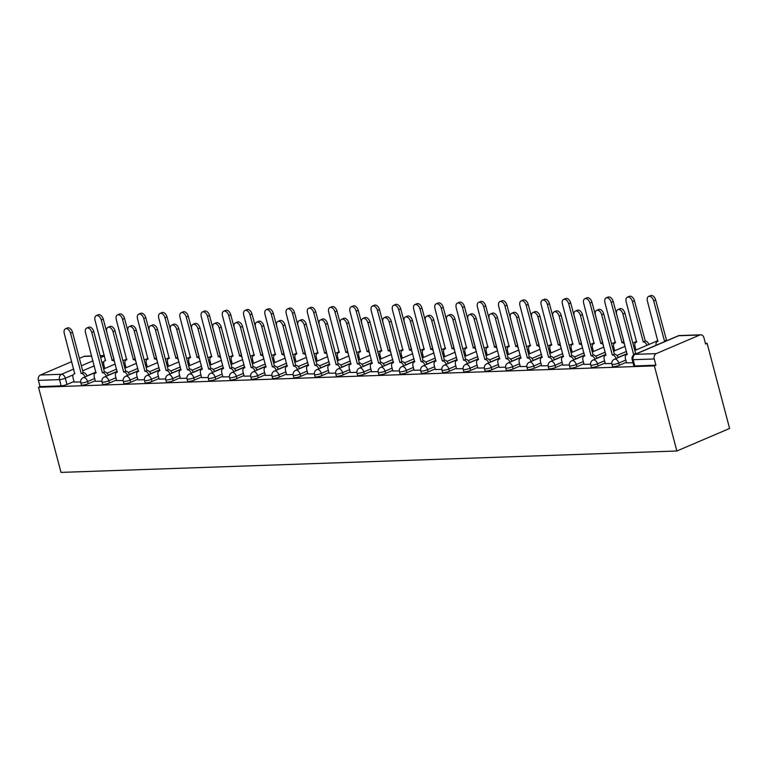 <?xml version="1.0" encoding="UTF-8"?>
<svg xmlns="http://www.w3.org/2000/svg" width="768" height="768" viewBox="0 0 768 768"><rect width="100%" height="100%" fill="white"/><g stroke="black" fill="none" stroke-linecap="round" stroke-linejoin="round"><path stroke-width="1.15" d="M612.528 366.461A4.243 0.778 -14.8 0 0 613.555 366.691A4.243 0.778 -14.8 0 0 619.354 365.28L618.768 363.062A4.243 0.778 165.2 0 1 612.97 364.474A4.243 0.778 165.2 0 1 611.933 364.243L612.528 366.461M591.274 367.2A4.243 0.778 -14.8 0 0 592.301 367.43A4.243 0.778 -14.8 0 0 598.109 366.019L597.514 363.802A4.243 0.778 165.2 0 1 591.715 365.213A4.243 0.778 165.2 0 1 590.688 364.982L591.274 367.2M570.029 367.939A4.243 0.778 -14.8 0 0 571.056 368.17A4.243 0.778 -14.8 0 0 576.854 366.758L576.269 364.541A4.243 0.778 165.2 0 1 570.47 365.942A4.243 0.778 165.2 0 1 569.443 365.712L570.029 367.939M548.784 368.669A4.243 0.778 -14.8 0 0 549.811 368.899A4.243 0.778 -14.8 0 0 555.61 367.498L555.024 365.28A4.243 0.778 165.2 0 1 549.226 366.682A4.243 0.778 165.2 0 1 548.198 366.451L548.784 368.669M527.539 369.408A4.243 0.778 -14.8 0 0 528.566 369.638A4.243 0.778 -14.8 0 0 534.365 368.237L533.779 366.01A4.243 0.778 165.2 0 1 527.981 367.421A4.243 0.778 165.2 0 1 526.954 367.19L527.539 369.408M506.294 370.147A4.243 0.778 -14.8 0 0 507.322 370.378A4.243 0.778 -14.8 0 0 513.12 368.966L512.534 366.749A4.243 0.778 165.2 0 1 506.736 368.16A4.243 0.778 165.2 0 1 505.709 367.93L506.294 370.147M485.05 370.886A4.243 0.778 -14.8 0 0 486.077 371.117A4.243 0.778 -14.8 0 0 491.875 369.706L491.29 367.488A4.243 0.778 165.2 0 1 485.491 368.899A4.243 0.778 165.2 0 1 484.464 368.669L485.05 370.886M463.805 371.626A4.243 0.778 -14.8 0 0 464.832 371.856A4.243 0.778 -14.8 0 0 470.63 370.445L470.045 368.227A4.243 0.778 165.2 0 1 464.246 369.638A4.243 0.778 165.2 0 1 463.219 369.408L463.805 371.626M442.56 372.365A4.243 0.778 -14.8 0 0 443.587 372.595A4.243 0.778 -14.8 0 0 449.386 371.184L448.8 368.966A4.243 0.778 165.2 0 1 443.002 370.378A4.243 0.778 165.2 0 1 441.974 370.147L442.56 372.365M421.315 373.104A4.243 0.778 -14.8 0 0 422.342 373.334A4.243 0.778 -14.8 0 0 428.141 371.923L427.555 369.706A4.243 0.778 165.2 0 1 421.757 371.117A4.243 0.778 165.2 0 1 420.73 370.886L421.315 373.104M400.07 373.843A4.243 0.778 -14.8 0 0 401.098 374.074A4.243 0.778 -14.8 0 0 406.896 372.662L406.31 370.445A4.243 0.778 165.2 0 1 400.512 371.856A4.243 0.778 165.2 0 1 399.475 371.626L400.07 373.843M378.816 374.582A4.243 0.778 -14.8 0 0 379.853 374.813A4.243 0.778 -14.8 0 0 385.651 373.402L385.066 371.184A4.243 0.778 165.2 0 1 379.258 372.586A4.243 0.778 165.2 0 1 378.23 372.355L378.816 374.582M357.571 375.312A4.243 0.778 -14.8 0 0 358.598 375.542A4.243 0.778 -14.8 0 0 364.397 374.141L363.811 371.923A4.243 0.778 165.2 0 1 358.013 373.325A4.243 0.778 165.2 0 1 356.986 373.094L357.571 375.312M336.326 376.051A4.243 0.778 -14.8 0 0 337.354 376.282A4.243 0.778 -14.8 0 0 343.152 374.88L342.566 372.653A4.243 0.778 165.2 0 1 336.768 374.064A4.243 0.778 165.2 0 1 335.741 373.834L336.326 376.051M315.082 376.79A4.243 0.778 -14.8 0 0 316.109 377.021A4.243 0.778 -14.8 0 0 321.907 375.61L321.322 373.392A4.243 0.778 165.2 0 1 315.523 374.803A4.243 0.778 165.2 0 1 314.496 374.573L315.082 376.79M293.837 377.53A4.243 0.778 -14.8 0 0 294.864 377.76A4.243 0.778 -14.8 0 0 300.662 376.349L300.077 374.131A4.243 0.778 165.2 0 1 294.278 375.542A4.243 0.778 165.2 0 1 293.251 375.312L293.837 377.53M272.592 378.269A4.243 0.778 -14.8 0 0 273.619 378.499A4.243 0.778 -14.8 0 0 279.418 377.088L278.832 374.87A4.243 0.778 165.2 0 1 273.034 376.282A4.243 0.778 165.2 0 1 272.006 376.051L272.592 378.269M251.347 379.008A4.243 0.778 -14.8 0 0 252.374 379.238A4.243 0.778 -14.8 0 0 258.173 377.827L257.587 375.61A4.243 0.778 165.2 0 1 251.789 377.021A4.243 0.778 165.2 0 1 250.762 376.79L251.347 379.008M230.102 379.747A4.243 0.778 -14.8 0 0 231.13 379.978A4.243 0.778 -14.8 0 0 236.928 378.566L236.342 376.349A4.243 0.778 165.2 0 1 230.544 377.76A4.243 0.778 165.2 0 1 229.517 377.53L230.102 379.747M208.858 380.486A4.243 0.778 -14.8 0 0 209.885 380.717A4.243 0.778 -14.8 0 0 215.683 379.306L215.098 377.088A4.243 0.778 165.2 0 1 209.299 378.499A4.243 0.778 165.2 0 1 208.272 378.269L208.858 380.486M187.613 381.226A4.243 0.778 -14.8 0 0 188.64 381.456A4.243 0.778 -14.8 0 0 194.438 380.045L193.853 377.827A4.243 0.778 165.2 0 1 188.054 379.229A4.243 0.778 165.2 0 1 187.018 378.998L187.613 381.226M166.358 381.965A4.243 0.778 -14.8 0 0 167.395 382.195A4.243 0.778 -14.8 0 0 173.194 380.784L172.608 378.566A4.243 0.778 165.2 0 1 166.8 379.968A4.243 0.778 165.2 0 1 165.773 379.738L166.358 381.965M145.114 382.694A4.243 0.778 -14.8 0 0 146.141 382.925A4.243 0.778 -14.8 0 0 151.939 381.523L151.354 379.296A4.243 0.778 165.2 0 1 145.555 380.707A4.243 0.778 165.2 0 1 144.528 380.477L145.114 382.694M123.869 383.434A4.243 0.778 -14.8 0 0 124.896 383.664A4.243 0.778 -14.8 0 0 130.694 382.262L130.109 380.035A4.243 0.778 165.2 0 1 124.31 381.446A4.243 0.778 165.2 0 1 123.283 381.216L123.869 383.434M102.624 384.173A4.243 0.778 -14.8 0 0 103.651 384.403A4.243 0.778 -14.8 0 0 109.45 382.992L108.864 380.774A4.243 0.778 165.2 0 1 103.066 382.186A4.243 0.778 165.2 0 1 102.038 381.955L102.624 384.173M81.379 384.912A4.243 0.778 -14.8 0 0 82.406 385.142A4.243 0.778 -14.8 0 0 88.205 383.731L87.619 381.514A4.243 0.778 165.2 0 1 81.821 382.925A4.243 0.778 165.2 0 1 80.794 382.694L81.379 384.912M73.162 374.861L65.309 378.221A4.243 0.778 165.2 0 1 59.51 379.632L38.4 380.362L40.051 386.611L38.515 387.274L654.365 365.875L676.858 450.998L729.6 428.458L707.107 343.334L705.418 343.392M38.515 387.274L61.008 472.397L676.858 450.998M707.107 343.334L705.571 343.987L703.92 337.738A4.243 3.254 88 0 0 700.694 334.81A4.243 3.254 88 0 0 699.782 335.011L656.266 353.616A4.243 3.254 88 0 0 654.259 358.963L633.149 359.693A4.243 0.778 165.2 0 1 632.122 359.462L633.773 365.722A4.243 0.778 165.2 0 0 634.8 365.952L633.149 359.693A4.243 3.254 88 0 1 635.155 354.346L656.266 353.616M654.365 365.875L655.91 365.213L654.259 358.963M104.765 368.314L103.613 368.803M95.933 372.086L86.966 375.926M74.006 381.456L66.96 384.47L65.309 378.221A4.243 2.611 66.9 0 0 61.517 374.275L73.69 369.072M91.718 356.141L83.923 356.41L79.402 358.349M71.722 361.632L40.406 375.014L61.517 374.275A4.243 3.254 88 0 0 59.51 379.632L61.162 385.882A4.243 0.778 -14.8 0 0 66.96 384.47M83.923 356.41A4.243 3.254 -92 0 1 84.845 356.208L91.67 355.968M38.4 380.362A4.243 3.254 -92 0 1 40.406 375.014M95.424 381.35L101.914 381.206M116.669 380.611L123.158 380.467M137.914 379.872L144.403 379.728M159.158 379.133L165.648 378.989M180.403 378.394L186.893 378.25M201.648 377.654L208.138 377.51M222.893 376.915L229.382 376.771M244.138 376.176L250.627 376.042M265.382 375.437L271.882 375.302M286.637 374.698L293.126 374.563M307.882 373.968L314.371 373.824M329.126 373.229L335.616 373.085M350.371 372.49L356.861 372.346M371.616 371.75L378.106 371.606M392.861 371.011L399.35 370.867M414.106 370.272L420.595 370.128M435.35 369.533L441.84 369.398M456.595 368.794L463.085 368.659M477.84 368.054L484.339 367.92M499.094 367.325L505.584 367.181M520.339 366.586L526.829 366.442M541.584 365.846L548.074 365.702M562.829 365.107L569.318 364.963M584.074 364.368L590.563 364.224M605.318 363.629L611.808 363.485M626.563 362.89L632.986 362.755M626.4 362.266L619.354 365.28M635.904 349.862L634.752 350.352M627.072 353.635L618.106 357.466M605.155 363.005L598.109 366.019M614.659 350.602L613.507 351.091M605.827 354.374L596.861 358.205M583.91 363.744L576.854 366.758M593.414 351.341L592.262 351.83M584.582 355.114L575.616 358.944M562.666 364.483L555.61 367.498M572.17 352.07L571.018 352.57M563.338 355.853L554.371 359.683M541.421 365.222L534.365 368.237M550.925 352.81L549.773 353.309M542.093 356.592L533.126 360.422M520.166 365.962L513.12 368.966M529.68 353.549L528.528 354.048M520.848 357.322L511.882 361.162M498.922 366.691L491.875 369.706M508.435 354.288L507.283 354.778M499.603 358.061L490.637 361.901M477.677 367.43L470.63 370.445M487.181 355.027L486.029 355.517M478.349 358.8L469.392 362.63M456.432 368.17L449.386 371.184M465.936 355.766L464.784 356.256M457.104 359.539L448.138 363.37M435.187 368.909L428.141 371.923M444.691 356.506L443.539 356.995M435.859 360.278L426.893 364.109M413.942 369.648L406.896 372.662M423.446 357.245L422.294 357.734M414.614 361.018L405.648 364.848M392.698 370.387L385.651 373.402M402.202 357.984L401.05 358.474M393.37 361.757L384.403 365.587M371.453 371.126L364.397 374.141M380.957 358.714L379.805 359.213M372.125 362.496L363.158 366.326M350.208 371.866L343.152 374.88M359.712 359.453L358.56 359.952M350.88 363.235L341.914 367.066M328.963 372.605L321.907 375.61M338.467 360.192L337.315 360.691M329.635 363.974L320.669 367.805M307.709 373.344L300.662 376.349M317.222 360.931L316.07 361.421M308.39 364.704L299.424 368.544M286.464 374.074L279.418 377.088M295.978 361.67L294.826 362.16M287.146 365.443L278.179 369.274M265.219 374.813L258.173 377.827M274.733 362.41L273.571 362.899M265.891 366.182L256.934 370.013M243.974 375.552L236.928 378.566M253.478 363.149L252.326 363.638M244.646 366.922L235.69 370.752M222.73 376.291L215.683 379.306M232.234 363.888L231.082 364.378M223.402 367.661L214.435 371.491M201.485 377.03L194.438 380.045M210.989 364.627L209.837 365.117M202.157 368.4L193.19 372.23M180.24 377.77L173.194 380.784M189.744 365.357L188.592 365.856M180.912 369.139L171.946 372.97M158.995 378.509L151.939 381.523M168.499 366.096L167.347 366.595M159.667 369.878L150.701 373.709M137.75 379.248L130.694 382.262M147.254 366.835L146.102 367.334M138.422 370.618L129.456 374.448M116.506 379.987L109.45 382.992M126.01 367.574L124.858 368.064M117.178 371.347L108.211 375.187M95.251 380.717L88.205 383.731M74.179 382.08L80.669 381.946M655.91 365.213L634.8 365.952M40.051 386.611L61.162 385.882M85.027 376.944A4.243 2.611 -113.1 0 0 81.389 373.507L83.395 372.653A4.243 2.611 66.9 0 1 87.024 376.09M81.187 373.517L70.531 333.178A4.877 3.005 -113.1 0 0 65.482 328.8L67.478 327.946A4.877 3.005 66.9 0 1 72.528 332.323L83.184 372.662M65.482 328.8A4.877 3.005 -113.1 0 0 64.262 333.389L74.717 373.747A4.243 2.611 -113.1 0 0 74.122 373.872A4.243 2.611 -113.1 0 0 73.066 377.875L74.198 382.166M114.643 361.776A4.243 2.611 -113.1 0 0 112.147 360.365L101.28 320.026A4.877 3.005 -113.1 0 0 96.23 315.648A4.877 3.005 -113.1 0 0 95.021 320.246L105.475 360.595A4.243 2.611 -113.1 0 0 104.87 360.73A4.243 2.611 -113.1 0 0 103.814 364.723L104.803 368.486M96.23 315.648L98.227 314.794A4.877 3.005 66.9 0 1 103.277 319.171L114.048 359.51M113.942 359.52L111.946 360.374M106.272 376.205A4.243 2.611 -113.1 0 0 102.643 372.778L104.64 371.923A4.243 2.611 66.9 0 1 108.269 375.35M102.432 372.778L91.776 332.438A4.877 3.005 -113.1 0 0 86.726 328.061L88.723 327.206A4.877 3.005 66.9 0 1 93.773 331.584L104.429 371.923M86.726 328.061A4.877 3.005 -113.1 0 0 85.507 332.659L95.962 373.008A4.243 2.611 -113.1 0 0 95.366 373.133A4.243 2.611 -113.1 0 0 94.31 377.136L95.443 381.427M127.517 375.466A4.243 2.611 -113.1 0 0 123.888 372.038L125.885 371.184A4.243 2.611 66.9 0 1 129.514 374.611M123.677 372.038L113.021 331.699A4.877 3.005 -113.1 0 0 107.971 327.322L109.968 326.467A4.877 3.005 66.9 0 1 115.018 330.845L125.683 371.184M107.971 327.322A4.877 3.005 -113.1 0 0 106.752 331.92L117.216 372.269A4.243 2.611 -113.1 0 0 116.611 372.403A4.243 2.611 -113.1 0 0 115.555 376.397L116.688 380.688M135.888 361.037A4.243 2.611 -113.1 0 0 133.392 359.626L122.525 319.296A4.877 3.005 -113.1 0 0 117.475 314.909A4.877 3.005 -113.1 0 0 116.266 319.507L126.72 359.856A4.243 2.611 -113.1 0 0 126.115 359.99A4.243 2.611 -113.1 0 0 125.059 363.994L126.048 367.747M117.475 314.909L119.472 314.054A4.877 3.005 66.9 0 1 124.531 318.442L135.293 358.781L133.392 359.626M135.187 358.781L133.19 359.635M157.133 360.298A4.243 2.611 -113.1 0 0 154.637 358.886L143.77 318.557A4.877 3.005 -113.1 0 0 138.72 314.179A4.877 3.005 -113.1 0 0 137.51 318.768L147.965 359.126A4.243 2.611 -113.1 0 0 147.36 359.251A4.243 2.611 -113.1 0 0 146.304 363.254L147.302 367.008M138.72 314.179L140.726 313.325A4.877 3.005 66.9 0 1 145.776 317.702L156.538 358.042M156.432 358.042L154.435 358.896M148.762 374.726A4.243 2.611 -113.1 0 0 145.133 371.299L147.13 370.445A4.243 2.611 66.9 0 1 150.758 373.872M144.922 371.299L134.266 330.96A4.877 3.005 -113.1 0 0 129.216 326.582L131.213 325.728A4.877 3.005 66.9 0 1 136.262 330.106L146.928 370.445M129.216 326.582A4.877 3.005 -113.1 0 0 128.006 331.181L138.461 371.53A4.243 2.611 -113.1 0 0 137.856 371.664A4.243 2.611 -113.1 0 0 136.8 375.658L137.933 379.949M170.006 373.987A4.243 2.611 -113.1 0 0 166.378 370.56L168.374 369.706A4.243 2.611 66.9 0 1 172.003 373.133M166.176 370.57L155.51 330.221A4.877 3.005 -113.1 0 0 150.461 325.843L152.458 324.989A4.877 3.005 66.9 0 1 157.507 329.366L168.173 369.715M150.461 325.843A4.877 3.005 -113.1 0 0 149.251 330.442L159.706 370.79A4.243 2.611 -113.1 0 0 159.101 370.925A4.243 2.611 -113.1 0 0 158.045 374.918L159.178 379.219M191.251 373.248A4.243 2.611 -113.1 0 0 187.622 369.821L189.619 368.966A4.243 2.611 66.9 0 1 193.258 372.394M187.421 369.83L176.755 329.482A4.877 3.005 -113.1 0 0 171.706 325.104L173.702 324.25A4.877 3.005 66.9 0 1 178.762 328.627L189.418 368.976M171.706 325.104A4.877 3.005 -113.1 0 0 170.496 329.702L180.95 370.051A4.243 2.611 -113.1 0 0 180.346 370.186A4.243 2.611 -113.1 0 0 179.29 374.179L180.422 378.48M178.378 359.558A4.243 2.611 -113.1 0 0 175.882 358.147L165.024 317.818A4.877 3.005 -113.1 0 0 159.965 313.44A4.877 3.005 -113.1 0 0 158.755 318.029L169.21 358.387A4.243 2.611 -113.1 0 0 168.605 358.512A4.243 2.611 -113.1 0 0 167.549 362.515L168.547 366.269M159.965 313.44L161.971 312.586A4.877 3.005 66.9 0 1 167.021 316.963L177.782 357.302L175.882 358.147M177.677 357.302L175.68 358.157M199.632 358.819A4.243 2.611 -113.1 0 0 197.126 357.418L186.269 317.078A4.877 3.005 -113.1 0 0 181.21 312.701A4.877 3.005 -113.1 0 0 180 317.299L190.454 357.648A4.243 2.611 -113.1 0 0 189.85 357.773A4.243 2.611 -113.1 0 0 188.794 361.776L189.792 365.53M181.21 312.701L183.216 311.846A4.877 3.005 66.9 0 1 188.266 316.224L199.027 356.563M198.922 356.563L196.925 357.418M220.877 358.08A4.243 2.611 -113.1 0 0 218.371 356.678L207.514 316.339A4.877 3.005 -113.1 0 0 202.464 311.962A4.877 3.005 -113.1 0 0 201.245 316.56L211.699 356.909A4.243 2.611 -113.1 0 0 211.094 357.043A4.243 2.611 -113.1 0 0 210.038 361.037L211.037 364.79M202.464 311.962L204.461 311.107A4.877 3.005 66.9 0 1 209.51 315.485L220.282 355.824M220.166 355.824L218.17 356.678M242.122 357.341A4.243 2.611 -113.1 0 0 239.616 355.939L228.758 315.6A4.877 3.005 -113.1 0 0 223.709 311.222A4.877 3.005 -113.1 0 0 222.49 315.821L232.944 356.17A4.243 2.611 -113.1 0 0 232.349 356.304A4.243 2.611 -113.1 0 0 231.293 360.298L232.282 364.051M223.709 311.222L225.706 310.368A4.877 3.005 66.9 0 1 230.755 314.746L241.526 355.085L239.616 355.939M241.411 355.094L239.414 355.949M263.366 356.602A4.243 2.611 -113.1 0 0 260.87 355.2L250.003 314.861A4.877 3.005 -113.1 0 0 244.954 310.483A4.877 3.005 -113.1 0 0 243.734 315.082L254.189 355.43A4.243 2.611 -113.1 0 0 253.594 355.565A4.243 2.611 -113.1 0 0 252.538 359.558L253.526 363.312M244.954 310.483L246.95 309.629A4.877 3.005 66.9 0 1 252 314.006L262.771 354.346M262.656 354.355L260.659 355.21M284.611 355.872A4.243 2.611 -113.1 0 0 282.115 354.461L271.248 314.122A4.877 3.005 -113.1 0 0 266.198 309.744A4.877 3.005 -113.1 0 0 264.979 314.342L275.434 354.691A4.243 2.611 -113.1 0 0 274.838 354.826A4.243 2.611 -113.1 0 0 273.782 358.819L274.771 362.582M266.198 309.744L268.195 308.89A4.877 3.005 66.9 0 1 273.245 313.267L284.016 353.606M283.91 353.616L281.904 354.47M305.856 355.133A4.243 2.611 -113.1 0 0 303.36 353.722L292.493 313.382A4.877 3.005 -113.1 0 0 287.443 309.005A4.877 3.005 -113.1 0 0 286.234 313.603L296.688 353.952A4.243 2.611 -113.1 0 0 296.083 354.086A4.243 2.611 -113.1 0 0 295.027 358.08L296.016 361.843M287.443 309.005L289.44 308.15A4.877 3.005 66.9 0 1 294.49 312.528L305.261 352.867M305.155 352.877L303.149 353.731M327.101 354.394A4.243 2.611 -113.1 0 0 324.605 352.982L313.738 312.653A4.877 3.005 -113.1 0 0 308.688 308.266A4.877 3.005 -113.1 0 0 307.478 312.864L317.933 353.213A4.243 2.611 -113.1 0 0 317.328 353.347A4.243 2.611 -113.1 0 0 316.272 357.341L317.261 361.104M308.688 308.266L310.685 307.411A4.877 3.005 66.9 0 1 315.734 311.798L326.506 352.138M326.4 352.138L324.403 352.992M348.346 353.654A4.243 2.611 -113.1 0 0 345.85 352.243L334.982 311.914A4.877 3.005 -113.1 0 0 329.933 307.536A4.877 3.005 -113.1 0 0 328.723 312.125L339.178 352.474A4.243 2.611 -113.1 0 0 338.573 352.608A4.243 2.611 -113.1 0 0 337.517 356.611L338.506 360.365M329.933 307.536L331.93 306.682A4.877 3.005 66.9 0 1 336.989 311.059L347.75 351.398L345.85 352.243M347.645 351.398L345.648 352.253M369.59 352.915A4.243 2.611 -113.1 0 0 367.094 351.504L356.227 311.174A4.877 3.005 -113.1 0 0 351.178 306.797A4.877 3.005 -113.1 0 0 349.968 311.386L360.422 351.744A4.243 2.611 -113.1 0 0 359.818 351.869A4.243 2.611 -113.1 0 0 358.762 355.872L359.76 359.626M351.178 306.797L353.184 305.942A4.877 3.005 66.9 0 1 358.234 310.32L368.995 350.659M368.89 350.659L366.893 351.514M390.835 352.176A4.243 2.611 -113.1 0 0 388.339 350.774L377.482 310.435A4.877 3.005 -113.1 0 0 372.422 306.058A4.877 3.005 -113.1 0 0 371.213 310.656L381.667 351.005A4.243 2.611 -113.1 0 0 381.062 351.13A4.243 2.611 -113.1 0 0 380.006 355.133L381.005 358.886M372.422 306.058L374.429 305.203A4.877 3.005 66.9 0 1 379.478 309.581L390.24 349.92M390.134 349.92L388.138 350.774M412.09 351.437A4.243 2.611 -113.1 0 0 409.584 350.035L398.726 309.696A4.877 3.005 -113.1 0 0 393.667 305.318A4.877 3.005 -113.1 0 0 392.458 309.917L402.912 350.266A4.243 2.611 -113.1 0 0 402.307 350.4A4.243 2.611 -113.1 0 0 401.251 354.394L402.25 358.147M393.667 305.318L395.674 304.464A4.877 3.005 66.9 0 1 400.723 308.842L411.485 349.181L409.584 350.035M411.379 349.181L409.382 350.035M433.334 350.698A4.243 2.611 -113.1 0 0 430.829 349.296L419.971 308.957A4.877 3.005 -113.1 0 0 414.922 304.579A4.877 3.005 -113.1 0 0 413.702 309.178L424.157 349.526A4.243 2.611 -113.1 0 0 423.552 349.661A4.243 2.611 -113.1 0 0 422.496 353.654L423.494 357.408M414.922 304.579L416.918 303.725A4.877 3.005 66.9 0 1 421.968 308.102L432.739 348.442M432.624 348.442L430.627 349.296M454.579 349.958A4.243 2.611 -113.1 0 0 452.074 348.557L441.216 308.218A4.877 3.005 -113.1 0 0 436.166 303.84A4.877 3.005 -113.1 0 0 434.947 308.438L445.402 348.787A4.243 2.611 -113.1 0 0 444.806 348.922A4.243 2.611 -113.1 0 0 443.75 352.915L444.739 356.669M436.166 303.84L438.163 302.986A4.877 3.005 66.9 0 1 443.213 307.363L453.984 347.702M453.869 347.712L451.872 348.566M475.824 349.219A4.243 2.611 -113.1 0 0 473.328 347.818L462.461 307.478A4.877 3.005 -113.1 0 0 457.411 303.101A4.877 3.005 -113.1 0 0 456.192 307.699L466.646 348.048A4.243 2.611 -113.1 0 0 466.051 348.182A4.243 2.611 -113.1 0 0 464.995 352.176L465.984 355.939M457.411 303.101L459.408 302.246A4.877 3.005 66.9 0 1 464.458 306.624L475.229 346.963M475.114 346.973L473.117 347.827M497.069 348.49A4.243 2.611 -113.1 0 0 494.573 347.078L483.706 306.739A4.877 3.005 -113.1 0 0 478.656 302.362A4.877 3.005 -113.1 0 0 477.437 306.96L487.891 347.309A4.243 2.611 -113.1 0 0 487.296 347.443A4.243 2.611 -113.1 0 0 486.24 351.437L487.229 355.2M478.656 302.362L480.653 301.507A4.877 3.005 66.9 0 1 485.702 305.885L496.474 346.224M496.368 346.234L494.362 347.088M518.314 347.75A4.243 2.611 -113.1 0 0 515.818 346.339L504.95 306.01A4.877 3.005 -113.1 0 0 499.901 301.622A4.877 3.005 -113.1 0 0 498.691 306.221L509.146 346.57A4.243 2.611 -113.1 0 0 508.541 346.704A4.243 2.611 -113.1 0 0 507.485 350.698L508.474 354.461M499.901 301.622L501.898 300.768A4.877 3.005 66.9 0 1 506.947 305.155L517.718 345.494L515.818 346.339M517.613 345.494L515.606 346.349M539.558 347.011A4.243 2.611 -113.1 0 0 537.062 345.6L526.195 305.27A4.877 3.005 -113.1 0 0 521.146 300.883A4.877 3.005 -113.1 0 0 519.936 305.482L530.39 345.83A4.243 2.611 -113.1 0 0 529.786 345.965A4.243 2.611 -113.1 0 0 528.73 349.968L529.718 353.722M521.146 300.883L523.142 300.029A4.877 3.005 66.9 0 1 528.192 304.416L538.963 344.755M538.858 344.755L536.861 345.61M560.803 346.272A4.243 2.611 -113.1 0 0 558.307 344.861L547.44 304.531A4.877 3.005 -113.1 0 0 542.39 300.154A4.877 3.005 -113.1 0 0 541.181 304.742L551.635 345.101A4.243 2.611 -113.1 0 0 551.03 345.226A4.243 2.611 -113.1 0 0 549.974 349.229L550.963 352.982M542.39 300.154L544.387 299.299A4.877 3.005 66.9 0 1 549.446 303.677L560.208 344.016M560.102 344.016L558.106 344.87M212.496 372.509A4.243 2.611 -113.1 0 0 208.867 369.082L210.864 368.227A4.243 2.611 66.9 0 1 214.502 371.654M208.666 369.091L198 328.742A4.877 3.005 -113.1 0 0 192.95 324.365L194.957 323.51A4.877 3.005 66.9 0 1 200.006 327.888L210.662 368.237M192.95 324.365A4.877 3.005 -113.1 0 0 191.741 328.963L202.195 369.312A4.243 2.611 -113.1 0 0 201.59 369.446A4.243 2.611 -113.1 0 0 200.534 373.44L201.667 377.741M233.75 371.77A4.243 2.611 -113.1 0 0 230.112 368.342L232.109 367.488A4.243 2.611 66.9 0 1 235.747 370.915M229.91 368.352L219.254 328.013A4.877 3.005 -113.1 0 0 214.195 323.626L216.202 322.771A4.877 3.005 66.9 0 1 221.251 327.158L231.907 367.498M214.195 323.626A4.877 3.005 -113.1 0 0 212.986 328.224L223.44 368.573A4.243 2.611 -113.1 0 0 222.835 368.707A4.243 2.611 -113.1 0 0 221.779 372.701L222.922 377.002M254.995 371.03A4.243 2.611 -113.1 0 0 251.357 367.603L253.354 366.749A4.243 2.611 66.9 0 1 256.992 370.176M251.155 367.613L240.499 327.274A4.877 3.005 -113.1 0 0 235.45 322.886L237.446 322.032A4.877 3.005 66.9 0 1 242.496 326.419L253.152 366.758M235.45 322.886A4.877 3.005 -113.1 0 0 234.23 327.485L244.685 367.834A4.243 2.611 -113.1 0 0 244.08 367.968A4.243 2.611 -113.1 0 0 243.024 371.971L244.166 376.262M276.24 370.291A4.243 2.611 -113.1 0 0 272.602 366.864L274.608 366.01A4.243 2.611 66.9 0 1 278.237 369.437M272.4 366.874L261.744 326.534A4.877 3.005 -113.1 0 0 256.694 322.157L258.691 321.302A4.877 3.005 66.9 0 1 263.741 325.68L274.397 366.019M256.694 322.157A4.877 3.005 -113.1 0 0 255.475 326.746L265.93 367.104A4.243 2.611 -113.1 0 0 265.325 367.229A4.243 2.611 -113.1 0 0 264.269 371.232L265.411 375.523M297.485 369.562A4.243 2.611 -113.1 0 0 293.846 366.125L295.853 365.27A4.243 2.611 66.9 0 1 299.482 368.707M293.645 366.134L282.989 325.795A4.877 3.005 -113.1 0 0 277.939 321.418L279.936 320.563A4.877 3.005 66.9 0 1 284.986 324.941L295.642 365.28M277.939 321.418A4.877 3.005 -113.1 0 0 276.72 326.016L287.174 366.365A4.243 2.611 -113.1 0 0 286.579 366.49A4.243 2.611 -113.1 0 0 285.523 370.493L286.656 374.784M318.73 368.822A4.243 2.611 -113.1 0 0 315.101 365.395L317.098 364.541A4.243 2.611 66.9 0 1 320.726 367.968M314.89 365.395L304.234 325.056A4.877 3.005 -113.1 0 0 299.184 320.678L301.181 319.824A4.877 3.005 66.9 0 1 306.23 324.202L316.886 364.541M299.184 320.678A4.877 3.005 -113.1 0 0 297.965 325.277L308.419 365.626A4.243 2.611 -113.1 0 0 307.824 365.75A4.243 2.611 -113.1 0 0 306.768 369.754L307.901 374.045M339.974 368.083A4.243 2.611 -113.1 0 0 336.346 364.656L338.342 363.802A4.243 2.611 66.9 0 1 341.971 367.229M336.134 364.656L325.478 324.317A4.877 3.005 -113.1 0 0 320.429 319.939L322.426 319.085A4.877 3.005 66.9 0 1 327.475 323.462L338.141 363.802M320.429 319.939A4.877 3.005 -113.1 0 0 319.21 324.538L329.664 364.886A4.243 2.611 -113.1 0 0 329.069 365.021A4.243 2.611 -113.1 0 0 328.013 369.014L329.146 373.306M361.219 367.344A4.243 2.611 -113.1 0 0 357.59 363.917L359.587 363.062A4.243 2.611 66.9 0 1 363.216 366.49M357.379 363.926L346.723 323.578A4.877 3.005 -113.1 0 0 341.674 319.2L343.67 318.346A4.877 3.005 66.9 0 1 348.72 322.723L359.386 363.072M341.674 319.2A4.877 3.005 -113.1 0 0 340.464 323.798L350.918 364.147A4.243 2.611 -113.1 0 0 350.314 364.282A4.243 2.611 -113.1 0 0 349.258 368.275L350.39 372.576M382.464 366.605A4.243 2.611 -113.1 0 0 378.835 363.178L380.832 362.323A4.243 2.611 66.9 0 1 384.461 365.75M378.634 363.187L367.968 322.838A4.877 3.005 -113.1 0 0 362.918 318.461L364.915 317.606A4.877 3.005 66.9 0 1 369.965 321.984L380.63 362.333M362.918 318.461A4.877 3.005 -113.1 0 0 361.709 323.059L372.163 363.408A4.243 2.611 -113.1 0 0 371.558 363.542A4.243 2.611 -113.1 0 0 370.502 367.536L371.635 371.837M403.709 365.866A4.243 2.611 -113.1 0 0 400.08 362.438L402.077 361.584A4.243 2.611 66.9 0 1 405.715 365.011M399.878 362.448L389.213 322.099A4.877 3.005 -113.1 0 0 384.163 317.722L386.16 316.867A4.877 3.005 66.9 0 1 391.219 321.245L401.875 361.594M384.163 317.722A4.877 3.005 -113.1 0 0 382.954 322.32L393.408 362.669A4.243 2.611 -113.1 0 0 392.803 362.803A4.243 2.611 -113.1 0 0 391.747 366.797L392.88 371.098M424.954 365.126A4.243 2.611 -113.1 0 0 421.325 361.699L423.322 360.845A4.243 2.611 66.9 0 1 426.96 364.272M421.123 361.709L410.458 321.36A4.877 3.005 -113.1 0 0 405.408 316.982L407.414 316.128A4.877 3.005 66.9 0 1 412.464 320.506L423.12 360.854M405.408 316.982A4.877 3.005 -113.1 0 0 404.198 321.581L414.653 361.93A4.243 2.611 -113.1 0 0 414.048 362.064A4.243 2.611 -113.1 0 0 412.992 366.058L414.125 370.358M446.198 364.387A4.243 2.611 -113.1 0 0 442.57 360.96L444.566 360.106A4.243 2.611 66.9 0 1 448.205 363.533M442.368 360.97L431.712 320.63A4.877 3.005 -113.1 0 0 426.653 316.243L428.659 315.389A4.877 3.005 66.9 0 1 433.709 319.776L444.365 360.115M426.653 316.243A4.877 3.005 -113.1 0 0 425.443 320.842L435.898 361.19A4.243 2.611 -113.1 0 0 435.293 361.325A4.243 2.611 -113.1 0 0 434.237 365.318L435.379 369.619M467.453 363.648A4.243 2.611 -113.1 0 0 463.814 360.221L465.811 359.366A4.243 2.611 66.9 0 1 469.45 362.794M463.613 360.23L452.957 319.891A4.877 3.005 -113.1 0 0 447.907 315.514L449.904 314.659A4.877 3.005 66.9 0 1 454.954 319.037L465.61 359.376M447.907 315.514A4.877 3.005 -113.1 0 0 446.688 320.102L457.142 360.451A4.243 2.611 -113.1 0 0 456.538 360.586A4.243 2.611 -113.1 0 0 455.482 364.589L456.624 368.88M488.698 362.918A4.243 2.611 -113.1 0 0 485.059 359.482L487.066 358.627A4.243 2.611 66.9 0 1 490.694 362.064M484.858 359.491L474.202 319.152A4.877 3.005 -113.1 0 0 469.152 314.774L471.149 313.92A4.877 3.005 66.9 0 1 476.198 318.298L486.854 358.637M469.152 314.774A4.877 3.005 -113.1 0 0 467.933 319.363L478.387 359.722A4.243 2.611 -113.1 0 0 477.782 359.846A4.243 2.611 -113.1 0 0 476.726 363.85L477.869 368.141M509.942 362.179A4.243 2.611 -113.1 0 0 506.304 358.752L508.31 357.898A4.243 2.611 66.9 0 1 511.939 361.325M506.102 358.752L495.446 318.413A4.877 3.005 -113.1 0 0 490.397 314.035L492.394 313.181A4.877 3.005 66.9 0 1 497.443 317.558L508.099 357.898M490.397 314.035A4.877 3.005 -113.1 0 0 489.178 318.634L499.632 358.982A4.243 2.611 -113.1 0 0 499.037 359.107A4.243 2.611 -113.1 0 0 497.981 363.11L499.114 367.402M531.187 361.44A4.243 2.611 -113.1 0 0 527.558 358.013L529.555 357.158A4.243 2.611 66.9 0 1 533.184 360.586M527.347 358.013L516.691 317.674A4.877 3.005 -113.1 0 0 511.642 313.296L513.638 312.442A4.877 3.005 66.9 0 1 518.688 316.819L529.344 357.158M511.642 313.296A4.877 3.005 -113.1 0 0 510.422 317.894L520.877 358.243A4.243 2.611 -113.1 0 0 520.282 358.378A4.243 2.611 -113.1 0 0 519.226 362.371L520.358 366.662M552.432 360.701A4.243 2.611 -113.1 0 0 548.803 357.274L550.8 356.419A4.243 2.611 66.9 0 1 554.429 359.846M548.592 357.283L537.936 316.934A4.877 3.005 -113.1 0 0 532.886 312.557L534.883 311.702A4.877 3.005 66.9 0 1 539.933 316.08L550.598 356.419M532.886 312.557A4.877 3.005 -113.1 0 0 531.667 317.155L542.122 357.504A4.243 2.611 -113.1 0 0 541.526 357.638A4.243 2.611 -113.1 0 0 540.47 361.632L541.603 365.923M573.677 359.962A4.243 2.611 -113.1 0 0 570.048 356.534L572.045 355.68A4.243 2.611 66.9 0 1 575.674 359.107M569.837 356.544L559.181 316.195A4.877 3.005 -113.1 0 0 554.131 311.818L556.128 310.963A4.877 3.005 66.9 0 1 561.178 315.341L571.843 355.69M554.131 311.818A4.877 3.005 -113.1 0 0 552.922 316.416L563.376 356.765A4.243 2.611 -113.1 0 0 562.771 356.899A4.243 2.611 -113.1 0 0 561.715 360.893L562.848 365.194M594.922 359.222A4.243 2.611 -113.1 0 0 591.293 355.795L593.29 354.941A4.243 2.611 66.9 0 1 596.918 358.368M591.091 355.805L580.426 315.456A4.877 3.005 -113.1 0 0 575.376 311.078L577.373 310.224A4.877 3.005 66.9 0 1 582.422 314.602L593.088 354.95M575.376 311.078A4.877 3.005 -113.1 0 0 574.166 315.677L584.621 356.026A4.243 2.611 -113.1 0 0 584.016 356.16A4.243 2.611 -113.1 0 0 582.96 360.154L584.093 364.454M616.166 358.483A4.243 2.611 -113.1 0 0 612.538 355.056L614.534 354.202A4.243 2.611 66.9 0 1 618.173 357.629M612.336 355.066L601.67 314.717A4.877 3.005 -113.1 0 0 596.621 310.339L598.618 309.485A4.877 3.005 66.9 0 1 603.677 313.862L614.333 354.211M596.621 310.339A4.877 3.005 -113.1 0 0 595.411 314.938L605.866 355.286A4.243 2.611 -113.1 0 0 605.261 355.421A4.243 2.611 -113.1 0 0 604.205 359.414L605.338 363.715M582.048 345.533A4.243 2.611 -113.1 0 0 579.552 344.122L568.685 303.792A4.877 3.005 -113.1 0 0 563.635 299.414A4.877 3.005 -113.1 0 0 562.426 304.013L572.88 344.362A4.243 2.611 -113.1 0 0 572.275 344.486A4.243 2.611 -113.1 0 0 571.219 348.49L572.218 352.243M563.635 299.414L565.642 298.56A4.877 3.005 66.9 0 1 570.691 302.938L581.453 343.277L579.552 344.122M581.347 343.277L579.35 344.131M603.293 344.794A4.243 2.611 -113.1 0 0 600.797 343.392L589.939 303.053A4.877 3.005 -113.1 0 0 584.88 298.675A4.877 3.005 -113.1 0 0 583.67 303.274L594.125 343.622A4.243 2.611 -113.1 0 0 593.52 343.747A4.243 2.611 -113.1 0 0 592.464 347.75L593.462 351.504M584.88 298.675L586.886 297.821A4.877 3.005 66.9 0 1 591.936 302.198L602.698 342.538M602.592 342.538L600.595 343.392M624.547 344.054A4.243 2.611 -113.1 0 0 622.042 342.653L611.184 302.314A4.877 3.005 -113.1 0 0 606.125 297.936A4.877 3.005 -113.1 0 0 604.915 302.534L615.37 342.883A4.243 2.611 -113.1 0 0 614.765 343.018A4.243 2.611 -113.1 0 0 613.709 347.011L614.707 350.765M606.125 297.936L608.131 297.082A4.877 3.005 66.9 0 1 613.181 301.459L623.942 341.798M623.837 341.798L621.84 342.653M646.925 345.341A4.243 2.611 -113.1 0 0 643.286 341.914L632.429 301.574A4.877 3.005 -113.1 0 0 627.379 297.197A4.877 3.005 -113.1 0 0 626.16 301.795L636.614 342.144A4.243 2.611 -113.1 0 0 636.01 342.278A4.243 2.611 -113.1 0 0 634.954 346.272L635.952 350.026M627.379 297.197L629.376 296.342A4.877 3.005 66.9 0 1 634.426 300.72L645.293 341.059A4.243 2.611 66.9 0 1 648.922 344.486M645.082 341.069L643.085 341.923M634.598 354.461A4.243 2.611 -113.1 0 0 633.782 354.317L635.779 353.462A4.243 2.611 66.9 0 1 636.605 353.606M633.581 354.326L622.915 313.987A4.877 3.005 -113.1 0 0 617.866 309.6L619.872 308.746A4.877 3.005 66.9 0 1 624.922 313.133L635.578 353.472M617.866 309.6A4.877 3.005 -113.1 0 0 616.656 314.198L627.11 354.547A4.243 2.611 -113.1 0 0 626.506 354.682A4.243 2.611 -113.1 0 0 625.45 358.675L626.582 362.976M665.357 341.318A4.243 2.611 -113.1 0 0 664.531 341.174L653.674 300.835A4.877 3.005 -113.1 0 0 648.624 296.458A4.877 3.005 -113.1 0 0 647.405 301.056L657.859 341.405A4.243 2.611 -113.1 0 0 657.264 341.539A4.243 2.611 -113.1 0 0 656.141 345.254M648.624 296.458L650.621 295.603A4.877 3.005 66.9 0 1 655.67 299.981L666.538 340.32A4.243 2.611 66.9 0 1 667.354 340.464M666.326 340.33L664.33 341.184M699.782 335.011L678.672 335.75L635.155 354.346A4.243 2.611 -113.1 0 0 634.55 354.48A4.243 4.243 0 0 0 632.122 359.462M103.91 361.718L101.962 362.554M94.282 365.837L82.694 370.79M81.37 365.789L92.957 360.845M100.637 357.562L104.448 355.93M104.381 355.699L100.186 355.843M625.814 360.048L618.768 363.062A4.243 2.611 -113.1 0 0 614.976 359.117A4.243 2.611 66.9 0 0 614.371 359.251A4.243 4.243 0 0 0 611.933 364.243M635.318 347.645L634.166 348.134M626.486 351.418L616.944 355.498M604.57 360.787L597.514 363.802A4.243 2.611 -113.1 0 0 593.731 359.856A4.243 2.611 66.9 0 0 593.126 359.99A4.243 4.243 0 0 0 590.688 364.982M614.074 348.374L612.922 348.874M605.242 352.157L595.69 356.237M583.325 361.526L576.269 364.541A4.243 2.611 -113.1 0 0 572.486 360.595A4.243 2.611 66.9 0 0 571.882 360.73A4.243 4.243 0 0 0 569.443 365.712M592.829 349.114L591.677 349.613M583.997 352.896L574.445 356.976M562.08 362.266L555.024 365.28A4.243 2.611 -113.1 0 0 551.242 361.334A4.243 2.611 66.9 0 0 550.637 361.469A4.243 4.243 0 0 0 548.198 366.451M571.584 349.853L570.432 350.352M562.752 353.635L553.2 357.715M540.826 363.005L533.779 366.01A4.243 2.611 -113.1 0 0 529.987 362.074A4.243 2.611 66.9 0 0 529.392 362.208A4.243 4.243 0 0 0 526.954 367.19M550.339 350.592L549.187 351.082M541.507 354.365L531.955 358.454M519.581 363.734L512.534 366.749A4.243 2.611 -113.1 0 0 508.742 362.813A4.243 2.611 66.9 0 0 508.147 362.947A4.243 4.243 0 0 0 505.709 367.93M529.094 351.331L527.942 351.821M520.262 355.104L510.71 359.184M498.336 364.474L491.29 367.488A4.243 2.611 -113.1 0 0 487.498 363.552A4.243 2.611 66.9 0 0 486.902 363.686A4.243 4.243 0 0 0 484.464 368.669M507.85 352.07L506.688 352.56M499.018 355.843L489.466 359.923M477.091 365.213L470.045 368.227A4.243 2.611 -113.1 0 0 466.253 364.291A4.243 2.611 66.9 0 0 465.648 364.416A4.243 4.243 0 0 0 463.219 369.408M486.595 352.81L485.443 353.299M477.763 356.582L468.221 360.662M455.846 365.952L448.8 368.966A4.243 2.611 -113.1 0 0 445.008 365.03A4.243 2.611 66.9 0 0 444.403 365.155A4.243 4.243 0 0 0 441.974 370.147M465.35 353.549L464.198 354.038M456.518 357.322L446.976 361.402M434.602 366.691L427.555 369.706A4.243 2.611 -113.1 0 0 423.763 365.76A4.243 2.611 66.9 0 0 423.158 365.894A4.243 4.243 0 0 0 420.73 370.886M444.106 354.288L442.954 354.778M435.274 358.061L425.731 362.141M413.357 367.43L406.31 370.445A4.243 2.611 -113.1 0 0 402.518 366.499A4.243 2.611 66.9 0 0 401.914 366.634A4.243 4.243 0 0 0 399.475 371.626M422.861 355.027L421.709 355.517M414.029 358.8L404.486 362.88M392.112 368.17L385.066 371.184A4.243 2.611 -113.1 0 0 381.274 367.238A4.243 2.611 66.9 0 0 380.669 367.373A4.243 4.243 0 0 0 378.23 372.355M401.616 355.757L400.464 356.256M392.784 359.539L383.232 363.619M370.867 368.909L363.811 371.923A4.243 2.611 -113.1 0 0 360.029 367.978A4.243 2.611 66.9 0 0 359.424 368.112A4.243 4.243 0 0 0 356.986 373.094M380.371 356.496L379.219 356.995M371.539 360.278L361.987 364.358M349.622 369.648L342.566 372.653A4.243 2.611 -113.1 0 0 338.784 368.717A4.243 2.611 66.9 0 0 338.179 368.851A4.243 4.243 0 0 0 335.741 373.834M359.126 357.235L357.974 357.734M350.294 361.008L340.742 365.098M328.368 370.378L321.322 373.392A4.243 2.611 -113.1 0 0 317.53 369.456A4.243 2.611 66.9 0 0 316.934 369.59A4.243 4.243 0 0 0 314.496 374.573M337.882 357.974L336.73 358.464M329.05 361.747L319.498 365.827M307.123 371.117L300.077 374.131A4.243 2.611 -113.1 0 0 296.285 370.195A4.243 2.611 66.9 0 0 295.69 370.33A4.243 4.243 0 0 0 293.251 375.312M316.637 358.714L315.485 359.203M307.805 362.486L298.253 366.566M285.878 371.856L278.832 374.87A4.243 2.611 -113.1 0 0 275.04 370.934A4.243 2.611 66.9 0 0 274.445 371.059A4.243 4.243 0 0 0 272.006 376.051M295.392 359.453L294.23 359.942M286.56 363.226L277.008 367.306M264.634 372.595L257.587 375.61A4.243 2.611 -113.1 0 0 253.795 371.674A4.243 2.611 66.9 0 0 253.19 371.798A4.243 4.243 0 0 0 250.762 376.79M274.138 360.192L272.986 360.682M265.306 363.965L255.763 368.045M243.389 373.334L236.342 376.349A4.243 2.611 -113.1 0 0 232.55 372.413A4.243 2.611 66.9 0 0 231.946 372.538A4.243 4.243 0 0 0 229.517 377.53M252.893 360.931L251.741 361.421M244.061 364.704L234.518 368.784M222.144 374.074L215.098 377.088A4.243 2.611 -113.1 0 0 211.306 373.142A4.243 2.611 66.9 0 0 210.701 373.277A4.243 4.243 0 0 0 208.272 378.269M231.648 361.67L230.496 362.16M222.816 365.443L213.274 369.523M200.899 374.813L193.853 377.827A4.243 2.611 -113.1 0 0 190.061 373.882A4.243 2.611 66.9 0 0 189.456 374.016A4.243 4.243 0 0 0 187.018 378.998M210.403 362.4L209.251 362.899M201.571 366.182L192.029 370.262M179.654 375.552L172.608 378.566A4.243 2.611 -113.1 0 0 168.816 374.621A4.243 2.611 66.9 0 0 168.211 374.755A4.243 4.243 0 0 0 165.773 379.738M189.158 363.139L188.006 363.638M180.326 366.922L170.774 371.002M158.41 376.291L151.354 379.296A4.243 2.611 -113.1 0 0 147.571 375.36A4.243 2.611 66.9 0 0 146.966 375.494A4.243 4.243 0 0 0 144.528 380.477M167.914 363.878L166.762 364.378M159.082 367.661L149.53 371.741M137.165 377.03L130.109 380.035A4.243 2.611 -113.1 0 0 126.326 376.099A4.243 2.611 66.9 0 0 125.722 376.234A4.243 4.243 0 0 0 123.283 381.216M146.669 364.618L145.517 365.107M137.837 368.39L128.285 372.48M115.91 377.76L108.864 380.774A4.243 2.611 -113.1 0 0 105.072 376.838A4.243 2.611 66.9 0 0 104.477 376.973A4.243 4.243 0 0 0 102.038 381.955M125.424 365.357L124.272 365.846M116.592 369.13L107.04 373.21M94.666 378.499L87.619 381.514A4.243 2.611 -113.1 0 0 83.827 377.578A4.243 2.611 66.9 0 0 83.232 377.712A4.243 4.243 0 0 0 80.794 382.694M678.067 335.885A4.243 2.611 -113.1 0 1 678.672 335.75A4.243 3.254 -92 0 1 679.584 335.539A4.243 4.243 0 0 0 678.067 335.885L634.55 354.48M81.389 373.507L83.395 372.653M70.531 333.178L72.528 332.323M114.058 359.549L112.147 360.365M103.277 319.171L101.28 320.026M102.643 372.778L104.64 371.923M91.776 332.438L93.773 331.584M123.888 372.038L125.885 371.184M113.021 331.699L115.018 330.845M124.531 318.442L122.525 319.296M156.547 358.07L154.637 358.886M145.776 317.702L143.77 318.557M145.133 371.299L147.13 370.445M134.266 330.96L136.262 330.106M166.378 370.56L168.374 369.706M155.51 330.221L157.507 329.366M187.622 369.821L189.619 368.966M176.755 329.482L178.762 328.627M167.021 316.963L165.024 317.818M199.037 356.592L197.126 357.418M188.266 316.224L186.269 317.078M220.282 355.862L218.371 356.678M209.51 315.485L207.514 316.339M230.755 314.746L228.758 315.6M262.781 354.384L260.87 355.2M252 314.006L250.003 314.861M284.026 353.645L282.115 354.461M273.245 313.267L271.248 314.122M305.27 352.906L303.36 353.722M294.49 312.528L292.493 313.382M326.515 352.166L324.605 352.982M315.734 311.798L313.738 312.653M336.989 311.059L334.982 311.914M369.005 350.688L367.094 351.504M358.234 310.32L356.227 311.174M390.25 349.949L388.339 350.774M379.478 309.581L377.482 310.435M400.723 308.842L398.726 309.696M432.739 348.48L430.829 349.296M421.968 308.102L419.971 308.957M453.994 347.741L452.074 348.557M443.213 307.363L441.216 308.218M475.238 347.002L473.328 347.818M464.458 306.624L462.461 307.478M496.483 346.262L494.573 347.078M485.702 305.885L483.706 306.739M506.947 305.155L504.95 306.01M538.973 344.784L537.062 345.6M528.192 304.416L526.195 305.27M560.218 344.045L558.307 344.861M549.446 303.677L547.44 304.531M208.867 369.082L210.864 368.227M198 328.742L200.006 327.888M230.112 368.342L232.109 367.488M219.254 328.013L221.251 327.158M251.357 367.603L253.354 366.749M240.499 327.274L242.496 326.419M272.602 366.864L274.608 366.01M261.744 326.534L263.741 325.68M293.846 366.125L295.853 365.27M282.989 325.795L284.986 324.941M315.101 365.395L317.098 364.541M304.234 325.056L306.23 324.202M336.346 364.656L338.342 363.802M325.478 324.317L327.475 323.462M357.59 363.917L359.587 363.062M346.723 323.578L348.72 322.723M378.835 363.178L380.832 362.323M367.968 322.838L369.965 321.984M400.08 362.438L402.077 361.584M389.213 322.099L391.219 321.245M421.325 361.699L423.322 360.845M410.458 321.36L412.464 320.506M442.57 360.96L444.566 360.106M431.712 320.63L433.709 319.776M463.814 360.221L465.811 359.366M452.957 319.891L454.954 319.037M485.059 359.482L487.066 358.627M474.202 319.152L476.198 318.298M506.304 358.752L508.31 357.898M495.446 318.413L497.443 317.558M527.558 358.013L529.555 357.158M516.691 317.674L518.688 316.819M548.803 357.274L550.8 356.419M537.936 316.934L539.933 316.08M570.048 356.534L572.045 355.68M559.181 316.195L561.178 315.341M591.293 355.795L593.29 354.941M580.426 315.456L582.422 314.602M612.538 355.056L614.534 354.202M601.67 314.717L603.677 313.862M570.691 302.938L568.685 303.792M602.707 342.566L600.797 343.392M591.936 302.198L589.939 303.053M623.952 341.837L622.042 342.653M613.181 301.459L611.184 302.314M645.293 341.059L643.286 341.914M634.426 300.72L632.429 301.574M633.782 354.317L635.779 353.462M622.915 313.987L624.922 313.133M666.538 340.32L664.531 341.174M655.67 299.981L653.674 300.835M83.232 377.712L95.971 372.259M103.651 368.976L115.238 364.022M122.918 360.739L126.73 359.117M104.477 376.973L117.216 371.52M124.896 368.237L136.483 363.283M144.163 360L147.974 358.378M125.722 376.234L138.47 370.781M146.15 367.498L157.728 362.544M165.408 359.261L169.219 357.638M146.966 375.494L159.715 370.042M167.395 366.758L178.973 361.814M186.653 358.531L190.464 356.899M168.211 374.755L180.96 369.302M188.64 366.019L200.227 361.075M207.898 357.792L211.709 356.16M189.456 374.016L202.205 368.573M209.885 365.29L221.472 360.336M229.152 357.053L232.954 355.421M210.701 373.277L223.45 367.834M231.13 364.55L242.717 359.597M250.397 356.314L254.198 354.682M231.946 372.538L244.694 367.094M252.374 363.811L263.962 358.858M271.642 355.574L275.443 353.942M253.19 371.798L265.939 366.355M273.619 363.072L285.206 358.118M292.886 354.835L296.698 353.213M274.445 371.059L287.184 365.616M294.864 362.333L306.451 357.379M314.131 354.096L317.942 352.474M295.69 370.33L308.429 364.877M316.109 361.594L327.696 356.64M335.376 353.357L339.187 351.734M316.934 369.59L329.674 364.138M337.354 360.854L348.941 355.901M356.621 352.618L360.432 350.995M338.179 368.851L350.928 363.398M358.608 360.115L370.186 355.162M377.866 351.888L381.677 350.256M359.424 368.112L372.173 362.659M379.853 359.376L391.43 354.432M399.11 351.149L402.922 349.517M380.669 367.373L393.418 361.92M401.098 358.646L412.685 353.693M420.355 350.41L424.166 348.778M401.914 366.634L414.662 361.19M422.342 357.907L433.93 352.954M441.61 349.67L445.411 348.038M423.158 365.894L435.907 360.451M443.587 357.168L455.174 352.214M462.854 348.931L466.656 347.299M444.403 365.155L457.152 359.712M464.832 356.429L476.419 351.475M484.099 348.192L487.901 346.57M465.648 364.416L478.397 358.973M486.077 355.69L497.664 350.736M505.344 347.453L509.155 345.83M486.902 363.686L499.642 358.234M507.322 354.95L518.909 349.997M526.589 346.714L530.4 345.091M508.147 362.947L520.886 357.494M528.566 354.211L540.154 349.258M547.834 345.974L551.645 344.352M529.392 362.208L542.131 356.755M549.811 353.472L561.398 348.518M569.078 345.235L572.89 343.613M550.637 361.469L563.386 356.016M571.056 352.733L582.643 347.789M590.323 344.506L594.134 342.874M571.882 360.73L584.63 355.277M592.31 351.994L603.888 347.05M611.568 343.766L615.379 342.134M593.126 359.99L605.875 354.547M613.555 351.264L625.142 346.31M632.813 343.027L636.624 341.395M614.371 359.251L627.12 353.808M634.8 350.525L657.869 340.656M700.694 334.81L679.584 335.539M104.342 355.526L100.138 355.67M74.122 373.872L74.87 373.555M105.629 360.403L104.87 360.73M95.366 373.133L96.125 372.816M116.611 372.403L117.37 372.077M126.874 359.664L126.115 359.99M148.118 358.934L147.36 359.251M137.856 371.664L138.614 371.338M159.101 370.925L159.859 370.598M180.346 370.186L181.104 369.859M169.363 358.195L168.605 358.512M190.608 357.456L189.85 357.773M211.853 356.717L211.094 357.043M233.098 355.978L232.349 356.304M254.352 355.238L253.594 355.565M275.597 354.499L274.838 354.826M296.842 353.76L296.083 354.086M318.086 353.021L317.328 353.347M339.331 352.282L338.573 352.608M360.576 351.552L359.818 351.869M381.821 350.813L381.062 351.13M403.066 350.074L402.307 350.4M424.31 349.334L423.552 349.661M445.555 348.595L444.806 348.922M466.81 347.856L466.051 348.182M488.054 347.117L487.296 347.443M509.299 346.378L508.541 346.704M530.544 345.638L529.786 345.965M551.789 344.909L551.03 345.226M201.59 369.446L202.349 369.12M222.835 368.707L223.594 368.381M244.08 367.968L244.838 367.642M265.325 367.229L266.083 366.912M286.579 366.49L287.328 366.173M307.824 365.75L308.582 365.434M329.069 365.021L329.827 364.694M350.314 364.282L351.072 363.955M371.558 363.542L372.317 363.216M392.803 362.803L393.562 362.477M414.048 362.064L414.806 361.738M435.293 361.325L436.051 360.998M456.538 360.586L457.296 360.259M477.782 359.846L478.541 359.53M499.037 359.107L499.786 358.79M520.282 358.378L521.04 358.051M541.526 357.638L542.285 357.312M562.771 356.899L563.53 356.573M584.016 356.16L584.774 355.834M605.261 355.421L606.019 355.094M573.034 344.17L572.275 344.486M594.278 343.43L593.52 343.747M615.523 342.691L614.765 343.018M636.768 341.952L636.01 342.278M626.506 354.682L627.264 354.355M658.013 341.213L657.264 341.539"/></g></svg>
